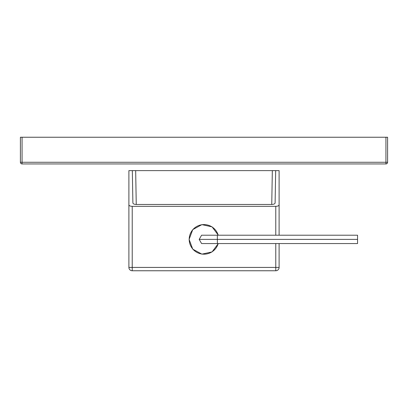 <?xml version="1.0" encoding="UTF-8"?>
<svg xmlns="http://www.w3.org/2000/svg" width="408" height="408" viewBox="0 0 408 408"><rect width="100%" height="100%" fill="white"/><g stroke="black" fill="none" stroke-linecap="round" stroke-linejoin="round"><path stroke-width="0.61" d="M128.892 170.621L279.108 170.621L279.108 204.78C278.985 205.719 277.874 206.234 275.772 206.336L132.228 206.336C130.126 206.234 129.015 205.719 128.892 204.78L128.892 170.621M275.675 170.621L275.109 202.914C274.966 203.847 273.85 204.362 271.748 204.459L136.252 204.459C134.15 204.362 133.034 203.847 132.891 202.914L132.325 170.621M132.228 270.764A3.341 3.341 0 0 1 128.892 267.424L132.228 267.424L132.228 270.764L275.772 270.764L275.772 267.424L279.108 267.424A3.341 3.341 0 0 1 275.772 270.764A3.341 3.341 0 0 0 279.108 267.424L279.108 243.556M279.108 235.212L279.108 204.78M128.892 267.424L128.892 204.78M199.181 239.384L201.593 243.556L357.556 243.556L357.556 235.212L201.593 235.212L199.181 239.384L217.352 239.384L217.352 235.212M357.556 239.384L217.352 239.384L217.352 243.556M385.932 137.236L385.932 163.94L22.068 163.94A1.668 1.668 0 0 1 20.4 162.272L20.4 137.236L387.6 137.236L387.6 162.272L22.068 162.272L22.068 137.236M22.068 163.94L22.068 162.272L20.4 162.272A1.668 1.668 0 0 0 22.068 163.94M385.932 163.94A1.668 1.668 0 0 0 387.6 162.272A1.668 1.668 0 0 1 385.932 163.94M136.252 204.459L135.665 170.621M271.748 204.459L272.335 170.621M132.228 206.336L132.228 267.424L275.772 267.424L275.772 243.556M275.772 235.212L275.772 206.336M275.772 270.764A3.341 3.341 0 0 0 279.108 267.424M218.204 235.212A14.805 14.805 0 0 0 189.195 239.384A14.805 14.805 0 0 0 218.204 243.556M218.306 235.212L212.073 226.858L201.894 224.635L192.744 229.622L189.098 239.384L192.744 249.15L201.894 254.138L212.073 251.909L218.306 243.556"/></g></svg>
